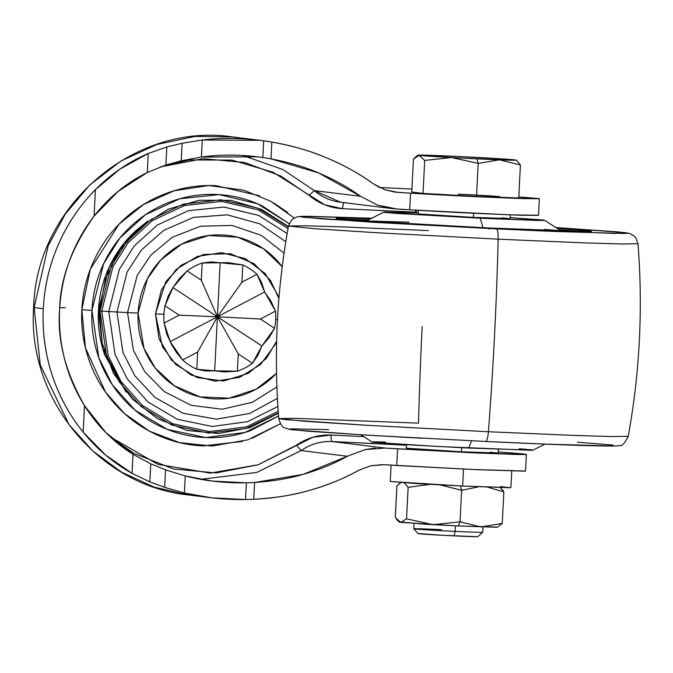 <?xml version="1.0" encoding="UTF-8"?>
<svg xmlns="http://www.w3.org/2000/svg" width="673" height="673" viewBox="0 0 673 673"><rect width="100%" height="100%" fill="white"/><g stroke="black" fill="none" stroke-linecap="round" stroke-linejoin="round"><path stroke-width="1.01" d="M411.758 192.024L413.432 159.038L419.287 155.37L424.705 160.426L451.549 157.541L478.192 163.396L476.905 158.853A48.902 0.723 2.9 0 0 499.433 159.829A48.902 0.723 -177.1 0 1 476.905 158.853L478.192 163.396L499.433 159.829L520.414 164.986L518.74 197.971L476.526 196.381L423.031 193.412L411.758 192.024L423.031 193.412L424.705 160.426L423.031 193.412L476.526 196.381L478.192 163.396L499.433 159.829L520.414 164.986L516.78 160.645M418.185 533.647A29.915 0.437 2.9 0 0 453.989 535.868L455.141 531.384A34.516 0.505 -177.1 0 1 413.828 528.818A34.516 0.505 -177.1 0 1 441.37 529.685M413.811 528.81A34.516 0.505 2.9 0 0 455.141 531.384L455.31 528.179M398.996 521.853L424.52 524.191L458.305 525.975L460.038 521.802L433.017 524.671L406.551 518.833A56.465 0.833 -177.1 0 1 406.542 518.833L400.687 522.5L398.996 521.853L396.548 519.379M395.303 517.487L396.91 485.906M397.634 485.065L400.872 482.549M404.221 482.785L408.141 487.336L429.896 484.35M440.251 484.913L461.636 490.306L460.391 485.94L461.636 490.306L478.596 486.764M500.586 486.596L509.814 487.732L462.637 486.041L417.31 483.618L390.256 481.489L462.637 486.041L463.495 469.073L462.637 486.041L510.916 487.614L511.791 470.377M501.494 524.275L502.26 523.392A56.465 0.833 -177.1 0 1 502.251 523.392L480.884 526.959L460.038 521.802L458.305 525.975L497.364 527.27L502.26 523.392A56.465 0.833 2.9 0 0 502.26 523.392L503.85 491.896L502.251 523.392L480.884 526.959L460.038 521.802L433.017 524.671L406.551 518.833L408.141 487.336L406.542 518.833A56.465 0.833 2.9 0 0 406.551 518.833L408.141 487.336L430.005 484.358M487.555 487.134L503.85 491.896L500.283 487.58M496.396 527.06L458.305 525.975L399.703 522.307M455.428 525.84L455.141 531.384A34.516 0.505 2.9 0 0 482.701 532.259A34.516 0.505 -177.1 0 1 455.141 531.384L453.989 535.868A29.915 0.437 2.9 0 0 477.889 536.633M477.35 536.701L442.338 535.279L418.69 533.563M458.363 194.144A34.516 0.505 -177.1 0 1 499.694 196.718M487.462 487.134L503.85 491.896L502.251 523.392L503.85 491.896L502.58 489.952M440.049 484.905L461.636 490.306L460.038 521.802L461.636 490.306L478.772 486.772M404.153 482.777L408.141 487.336L406.542 518.833L400.687 522.5L395.278 517.444L396.877 485.948L400.906 482.549M520.414 164.986L518.74 197.971L476.526 196.381L478.192 163.396L451.785 157.558A48.902 0.723 2.9 0 0 476.905 158.853A48.902 0.723 -177.1 0 1 451.785 157.558L451.549 157.541A48.902 0.723 -177.1 0 1 419.287 155.37L424.705 160.426L451.549 157.541L419.287 155.37A48.902 0.723 -177.1 0 1 418.345 155.152A48.902 0.723 -177.1 0 1 457.388 156.447A48.902 0.723 -177.1 0 1 514.996 159.93L514.996 159.93A48.902 0.723 -177.1 0 1 515.972 160.107A48.902 0.723 -177.1 0 1 499.618 159.838L513.491 160.224C516.233 160.241 516.738 160.14 514.996 159.93L457.388 156.447L419.195 155.084L416.898 155.909L413.432 159.038M278.916 298.602L270.521 280.481L254.133 263.757L230.267 253.696L203.658 254.47L180.902 265.414L165.768 281.802L155.446 313.921L163.934 314.241L155.446 313.921L161.486 289.567L176.191 269.377L197.315 256.421L221.653 252.678L245.494 258.718L265.212 273.617L277.806 295.102L278.916 298.593M275.686 319.625L277.478 319.725L275.686 319.625M294.219 217.993L270.504 201.118L243.634 190.139L208.731 185.538L174.13 190.77L143.475 204.55L119.071 224.143L90.359 269.15L81.828 309.731L91.94 310.337L103.667 263.631L119.945 237.956L145.461 214.737L179.725 198.787L219.095 194.598L257.481 203.734L289.146 223.714M147.101 221.577L123.908 243.424L109.119 267.299L98.426 310.648L99.436 310.775L98.426 310.648L102.725 348.58L126.12 392.132M276.527 373.322L256.034 389.23L229.241 398.155L200.201 396.927L174.29 385.738L155.278 368.072L143.929 348.261L138.091 313.096A31.749 0.471 -177.1 0 1 127.525 312.566A64.187 0.942 -177.1 0 1 116.942 311.994A508.704 7.496 -177.1 0 1 108.774 311.54A39.135 0.58 -177.1 0 1 101.774 311.077L112.82 266.962L128.148 242.709L152.157 220.727L184.444 205.543L221.602 201.395L257.936 209.808L288.019 228.509L257.936 209.808L221.602 201.395L184.444 205.543L152.157 220.727L128.148 242.709L112.82 266.962L101.774 311.077L100.025 310.976L106.553 356.278L119.365 382.087L141.061 406.517L171.741 425.033L208.512 433.092L245.923 428.524L278.294 412.97L245.923 428.524L208.512 433.092L171.741 425.033L141.061 406.517L119.365 382.087L106.553 356.278L100.025 310.976L99.427 310.934L100.025 310.976L111.163 266.373L126.617 241.843L150.828 219.583L183.401 204.138L220.954 199.788L257.751 208.125L288.313 226.902L257.751 208.125L220.954 199.788L183.401 204.138L150.828 219.583L126.617 241.843L111.163 266.373L100.025 310.976L101.774 311.077L108.26 355.891L120.972 381.414L142.499 405.541L172.919 423.78L209.328 431.595L246.284 426.901L278.176 411.371L246.284 426.901L209.328 431.595L172.919 423.78L142.499 405.541L120.972 381.414L108.26 355.891L101.774 311.077A39.135 0.58 2.9 0 0 108.774 311.54L119.39 269.293L134.137 246.074L157.255 225.093L188.289 210.725L223.907 207.023L258.583 215.394L287.144 233.531L258.583 215.394L223.907 207.023L188.289 210.725L157.255 225.093L134.137 246.074L119.39 269.293L108.774 311.54A508.704 7.496 2.9 0 0 116.942 311.994L127.138 271.985L141.364 250.053L163.64 230.427L193.395 217.413L227.213 214.838L259.627 223.781L285.789 241.708L259.627 223.781L227.213 214.838L193.395 217.413L163.64 230.427L141.364 250.053L127.138 271.985L116.942 311.994A64.187 0.942 2.9 0 0 127.525 312.566L137.242 275.383L150.903 255.092L172.246 237.308L200.487 226.237L231.966 225.421L261.275 235.373L284.048 253.157L261.275 235.373L231.966 225.421L200.487 226.237L172.246 237.308L150.903 255.092L137.242 275.383L127.525 312.566A31.749 0.471 2.9 0 0 138.091 313.096L147.505 278.555L160.872 259.887L181.685 244.114L208.714 235.525L237.805 237.199L263.53 248.791L282.223 266.685L278.126 261.671C270.983 253.628 262.596 247.294 252.972 242.667C243.34 238.04 233.203 235.474 222.553 234.97C211.902 234.456 201.555 236.046 191.502 239.739C181.449 243.433 172.465 248.934 164.549 256.262C156.632 263.589 150.373 272.178 145.797 282.021C141.212 291.872 138.638 302.227 138.091 313.096C137.544 323.957 139.05 334.515 142.617 344.744C146.184 354.982 151.534 364.118 158.677 372.161C165.819 380.203 174.206 386.546 183.83 391.173C193.462 395.8 203.599 398.366 214.25 398.87C224.9 399.375 235.247 397.785 245.3 394.1C255.345 390.407 264.329 384.897 272.254 377.57L276.527 373.33M65.323 307.847A35.77 0.53 2.9 0 0 59.729 307.595A35.77 0.53 -177.1 0 1 65.323 307.847M382.457 464.648L370.932 465.724L358.818 470.242C343.272 478.882 326.598 485.662 308.781 490.583C290.972 495.513 272.624 498.407 253.746 499.29L254.596 482.474L253.746 499.29L245.519 499.534L246.368 482.802L245.519 499.534C224.454 499.837 204.079 497.658 184.385 492.989L185.243 475.954L184.385 492.989L164.658 487.361L165.55 469.83L150.744 463.823L149.827 481.885L132.034 473.346L133.002 454.317L132.034 473.346C113.342 462.915 97.047 449.177 83.149 432.133L84.487 405.634C97.206 425.757 113.375 441.984 133.002 454.317L150.744 463.823L149.827 481.885L164.658 487.361L165.55 469.83L185.243 475.954C204.886 480.976 225.262 483.264 246.368 482.802L254.596 482.474L303.178 474.372L347.361 456.252L365.33 449.547L385.107 448.067L397.592 448.832L396.75 465.489L384.266 464.723L370.932 465.724L358.818 470.242C344.534 478.352 327.86 485.132 308.781 490.583C293.1 495.16 274.752 498.054 253.746 499.29L245.519 499.534L211.936 497.843L184.385 492.989L164.658 487.361L149.827 481.885L132.034 473.346L105.594 455.032L83.149 432.133A180.364 176.679 -83 0 1 43.299 308.68C44.435 286.261 49.499 264.775 58.492 244.24C67.485 223.705 79.793 205.492 95.431 189.618L94.085 216.117L95.431 189.618C110.986 173.971 128.593 161.924 148.245 153.478L147.278 172.507C126.507 182.753 108.782 197.29 94.085 216.117C83.738 229.493 75.628 244.148 69.74 260.089C63.859 276.023 60.486 292.477 59.628 309.462C60.141 278.933 71.632 247.815 94.085 216.117L118.095 191.393L147.278 172.507L165.878 165.028L181.205 160.805L182.089 143.273L202.27 139.984C222.317 137.645 242.793 137.915 263.69 140.792L271.842 142.053L270.983 158.862C289.213 162.395 305.037 167.064 318.447 172.868C334.641 179.8 348.673 187.607 360.526 196.297L314.325 190.61L282.828 169.487L242.751 155.48L282.828 169.487L314.325 190.61L309.05 195.305L280.599 175.939L244.694 162.513L203.17 158.66L160.014 167.022M181.205 160.805L201.404 157.019L257.616 156.826L262.84 157.532C241.918 154.487 221.434 154.319 201.404 157.019L181.205 160.805L182.089 143.273L166.795 146.966L165.878 165.028L147.278 172.507L148.245 153.478L166.795 146.966L165.878 165.028L181.205 160.805M270.983 158.862L262.84 157.532L263.69 140.792L262.84 157.532L270.983 158.862L271.842 142.053C290.517 145.233 308.453 150.365 325.656 157.44C342.868 164.523 358.751 173.306 373.33 183.796L384.914 189.769L398.063 192.394L410.547 193.168L409.697 209.825L397.213 209.059L377.713 205.164L360.526 196.297L318.447 172.868L270.983 158.862M210.54 497.675L188.591 494.975L154.226 487.134L121.535 472.143L92.563 450.75L68.915 424.444L40.271 364.901L34.113 307.553L33.65 307.46L34.113 307.553L40.271 364.901L68.915 424.444L92.563 450.75L121.535 472.143L154.226 487.134L188.591 494.975C98.897 486.049 26.937 398.668 33.65 307.46C35.905 206.384 134.12 121.939 232.639 136.947L195.035 136.434L156.868 144.468L120.93 161.049L89.837 184.94L65.382 213.947L48.271 245.519L34.113 307.553L43.299 308.68L34.113 307.553L48.271 245.519L65.382 213.947L89.837 184.94L120.93 161.049L156.868 144.468L195.035 136.434L232.639 136.947L259.913 140.304M246.368 482.802L212.803 481.145L185.243 475.954L165.55 469.83L150.744 463.823L133.002 454.317L105.88 432.571L84.487 405.634C65.34 371.95 57.054 339.89 59.628 309.462C58.77 326.439 60.461 343.146 64.701 359.559C68.949 375.98 75.544 391.333 84.487 405.634L83.149 432.133C69.193 414.846 58.778 395.556 51.905 374.264C45.032 352.972 42.163 331.108 43.299 308.68A180.364 176.679 -83 0 1 95.431 189.618L120.046 169.041L148.245 153.478L166.795 146.966L182.089 143.273L202.27 139.984L201.404 157.019L202.27 139.984L260.182 140.329L271.842 142.053C292.595 145.848 310.539 150.979 325.656 157.44C344.063 165.196 359.954 173.979 373.33 183.796L380.001 187.75M538.173 215.267L508.897 214.813L409.697 209.825A81.012 1.195 2.9 0 0 473.75 213.274L521.062 215.242L538.484 215.385L539.334 198.728L521.903 198.585L474.591 196.617A81.012 1.195 -177.1 0 1 410.547 193.168L409.697 209.825L392.729 208.647L377.713 205.164L360.526 196.297L314.325 190.61A51.207 50.155 97 0 0 340.471 202.211M384.914 189.769L395.034 192.116L410.547 193.168L509.739 198.148L539.014 198.602L518.799 196.861L539.334 198.728M384.662 448.041L332.075 441.538L400.872 444.819L399.712 444.289L406.492 445.232L332.075 441.538L385.107 448.067L477.611 453.013L517.68 454.485L525.79 454.502L524.309 454.014L513.423 453.089L526.379 454.393L473.927 452.853L397.592 448.832L396.75 465.489L473.085 469.51L525.537 471.05L526.379 454.393M513.423 453.089L498.314 451.978L513.423 453.089M379.522 187.515L411.91 189.054M384.266 464.723L476.762 469.678L524.948 471.167M402.361 444.929L402.488 444.458L402.361 444.929M110.599 437.114L157.995 464.387L210.203 473.102L258.146 464.774L296.398 445.206L301.159 450.565C310.514 444.121 320.819 441.109 332.075 441.538A51.207 50.155 97 0 0 301.159 450.565L256.817 472.421L200.798 479.336L256.817 472.421L301.159 450.565L296.398 445.206C306.905 437.963 318.489 434.581 331.133 435.061C331.015 438.88 331.335 441.042 332.075 441.538C331.335 441.042 331.015 438.88 331.133 435.061L363.672 436.609L331.133 435.061L312.962 437.223L258.154 464.774L216.176 472.917L173.676 469.022L133.91 453.375L110.7 437.206M160.317 166.912L189.332 159.938L232.025 160.098L272.977 172.195L324.731 204.819L342.599 208.697L415.578 212.172L415.241 210.161L415.578 212.172L342.599 208.697C342.868 204.895 343.398 202.842 344.181 202.531C343.398 202.842 342.868 204.895 342.599 208.697C329.963 207.974 318.783 203.507 309.05 195.305L314.325 190.61L340.513 202.22L392.729 208.647M416.074 210.212L416.73 212.887M402.959 444.491L402.791 444.954M259.719 195.835L215.949 185.672C199.031 184.865 182.602 187.397 166.643 193.252C150.685 199.115 136.417 207.864 123.84 219.491C111.272 231.125 101.337 244.762 94.06 260.392C86.783 276.031 82.703 292.477 81.828 309.731C80.962 326.985 83.351 343.743 89.013 359.996C94.683 376.241 103.179 390.752 114.519 403.531C125.859 416.301 139.176 426.362 154.462 433.706C169.747 441.059 185.849 445.131 202.758 445.938L242.617 441.421M252.064 438.359L280.389 423.721L247.815 439.848L212.155 446.031L179.405 442.598L149.339 431.099L124.337 413.441L105.543 392.191L85.446 347.907L81.828 309.731L91.94 310.337C91.124 326.455 93.362 342.094 98.653 357.27C103.945 372.447 111.878 385.999 122.469 397.928C133.061 409.849 145.494 419.245 159.77 426.11C174.046 432.966 189.079 436.777 204.87 437.526C220.66 438.283 236.004 435.919 250.903 430.451L278.513 415.973L244.879 432.478L205.837 437.568L167.316 429.416L135.105 410.202L112.282 384.712L98.813 357.725L91.94 310.337C92.756 294.227 96.567 278.866 103.364 264.27C110.162 249.666 119.432 236.938 131.176 226.078C142.92 215.209 156.237 207.048 171.144 201.572C186.042 196.104 201.387 193.74 217.177 194.497C232.967 195.246 248.001 199.057 262.285 205.913L289.154 223.697M287.766 212.559L273.684 202.935M375.122 448.125L365.33 449.547L347.361 456.252L301.159 450.565L347.361 456.252C334.7 463.436 319.969 469.476 303.178 474.372C289.255 478.495 273.061 481.195 254.596 482.474M276.637 341.253L275.316 344.273L260.611 364.463L239.487 377.418L215.141 381.162L191.3 375.122L171.581 360.223L158.996 338.729L155.446 313.921L162.42 346.772L175.746 364.488L197.172 377.578L223.486 380.994L248.261 373.397L266.34 358.431L276.637 341.245M127.525 312.566L133.405 350.389L144.872 371.824L164.204 391.543L191.056 405.289L222.199 409.234L252.358 402.294L276.889 386.916L252.358 402.294L222.199 409.234L191.056 405.289L164.204 391.543L144.872 371.824L133.405 350.389L127.525 312.566M116.942 311.994L122.999 352.669L134.869 375.786L154.933 397.406L183.081 413.247L216.353 419.153L249.49 413.533L277.394 398.357L249.49 413.533L216.353 419.153L183.081 413.247L154.933 397.406L134.869 375.786L122.999 352.669L116.942 311.994M108.774 311.54L115.024 354.469L127.281 378.916L148.026 401.966L177.293 419.262L212.239 426.48L247.546 421.66L277.865 406.517L247.546 421.66L212.239 426.48L177.293 419.262L148.026 401.966L127.281 378.916L115.024 354.469L108.774 311.54M288.381 226.523L261.486 209.345L230.965 200.369L199.166 200.276L168.519 209.076L141.364 226.103L119.794 250.036L105.451 279.059L99.427 310.934L100.05 310.951M126.129 392.149L104.769 355.024C99.764 340.681 97.652 325.883 98.426 310.648C99.192 295.413 102.792 280.885 109.219 267.08C115.647 253.275 124.412 241.237 135.517 230.965L147.799 221.064M163.926 314.426A57.104 55.935 -83 0 1 165.003 305.845L168.141 296.229L172.145 288.759L179.254 278.698L187.128 270.916A57.104 55.935 -83 0 1 202.186 263L211.179 261.906L220.147 262.764L228.307 262.647L242.802 264.935A57.104 55.935 -83 0 1 256.985 274.248L261.646 282.618L264.632 291.964L270.925 301.125L275.476 311.111A57.104 55.935 -83 0 1 275.678 319.751A57.104 55.935 97 0 0 275.476 311.111L260.417 319.027L274.601 328.34A57.104 55.935 97 0 0 275.678 319.751A57.104 55.935 -83 0 1 274.601 328.34L269.074 337.653L261.898 345.998L257.969 355.193L252.476 363.26L238.292 353.956L237.418 371.185A57.104 55.935 97 0 0 252.476 363.26A57.104 55.935 -83 0 1 237.418 371.185L224.412 371.933L214.67 370.831L205.652 371.008L196.802 369.25L197.677 352.021L182.619 359.937A57.104 55.935 97 0 0 196.802 369.25A57.104 55.935 -83 0 1 182.619 359.937L176.486 352.576L171.548 344.467L166.744 334.086L164.128 323.074L179.186 315.157L165.003 305.845A57.104 55.935 97 0 0 163.926 314.426A57.104 55.935 97 0 0 164.128 323.074A57.104 55.935 -83 0 1 163.926 314.426M187.128 270.916L201.311 280.229L202.186 263A57.104 55.935 97 0 0 187.128 270.916L201.311 280.229L202.186 263L220.147 262.764L217.413 316.798L201.311 280.229L217.413 316.798L220.147 262.764L242.802 264.935L241.927 282.164L256.985 274.248A57.104 55.935 97 0 0 242.802 264.935L241.927 282.164L217.413 316.798L214.67 370.831L196.802 369.25L197.677 352.021L217.413 316.798L238.292 353.956L237.418 371.185L214.67 370.831L217.413 316.798L261.898 345.998L252.476 363.26L238.292 353.956L217.413 316.798L260.417 319.027L274.601 328.34L261.898 345.998L172.927 287.598L187.128 270.916M165.003 305.845L172.927 287.598L217.413 316.798L179.186 315.157L165.003 305.845M164.128 323.074L179.186 315.157L217.413 316.798L170.185 341.632L164.128 323.074M170.185 341.632L217.413 316.798L197.677 352.021L182.619 359.937L170.185 341.632M275.476 311.111L260.417 319.027L217.413 316.798L264.632 291.964L275.476 311.111M264.632 291.964L217.413 316.798L241.927 282.164L256.985 274.248L264.632 291.964M555.915 227.55L619.37 232.017L615.644 233.455L496.388 228.887L555.158 231.504L624.123 233.455C628.245 233.346 628.136 233.026 623.812 232.496L555.915 227.55L625.36 232.656L629.995 233.598L634.134 235.987L635.834 237.863L637.996 243.727L622.247 244.005L584.391 242.877L498.155 239.176A11.508 2.305 -87.3 0 0 496.388 228.887A11.508 2.305 92.7 0 1 498.155 239.176L375.517 232.673L313.727 228.643L288.473 226.019L313.727 228.643L375.517 232.673L498.155 239.176A747.93 149.986 92.7 0 1 494.52 335.608A747.93 149.986 -87.3 0 0 498.155 239.176L584.391 242.877L622.247 244.005L637.996 243.727C643.052 308.335 639.796 372.531 628.237 436.297L612.304 436.558L574.448 435.431L488.396 431.738A747.93 149.986 -87.3 0 0 494.52 335.608A747.93 149.986 92.7 0 1 488.396 431.738L574.448 435.431L612.304 436.558L628.237 436.297C624.679 443.347 621.961 446.367 620.111 445.341C621.103 445.804 616.434 446.039 606.104 446.056C583.255 445.711 543.103 444.18 485.654 441.471L366.003 435.086L307.418 431.174L288.658 429.231C284.284 426.892 282.357 429.997 278.715 418.589L304.23 421.222L366.003 425.243L488.396 431.738A11.508 2.305 92.7 0 1 485.654 441.471A11.508 2.305 -87.3 0 0 488.396 431.738L366.003 425.243L285.31 419.624L278.715 418.589L294.463 418.312L418.556 423.14A747.93 149.986 92.7 0 1 422.19 326.708M278.715 418.589C273.659 353.981 276.906 289.794 288.473 226.019L304.406 225.758L342.263 226.894L428.306 230.587M372.32 218.245L303.355 216.285C299.233 216.395 299.342 216.714 303.666 217.244L373.633 222.317L496.388 228.887L323.023 218.969L301.538 216.942L307.039 216.252L371.765 218.22L302.16 216.285L297.449 216.756L293.091 218.708L291.216 220.408L288.473 226.019M590.768 231.495L571.865 231.352L489.237 228.012L393.343 222.881L338.67 218.91C335.289 218.498 335.213 218.245 338.435 218.17L370.495 218.86L364.169 221.005L489.237 228.012L589.043 231.579L590.406 231.058L557.118 228.315L588.808 230.831C592.19 231.243 592.265 231.495 589.043 231.579L489.246 228.012C416.015 224.589 337.249 219.608 336.601 218.574L336.693 218.624M489.01 228.534L488.935 229.207L489.01 228.534M343.785 219.44L368.156 220.046M480.253 218.229L394.639 213.324L383.761 212.146L418.261 212.954L385.208 212.029C383.173 212.079 383.223 212.239 385.36 212.5L480.253 218.229L482.97 227.71L480.253 218.229L543.145 220.475C545.18 220.424 545.13 220.273 542.993 220.004L510.193 217.606L544.592 220.298L537.904 220.466L480.253 218.229M366.036 221.123L383.761 212.146M502.268 217.8L509.301 218.666L473.363 217.387L418.211 213.913L473.363 217.387L473.573 213.265L473.363 217.387L510.142 218.582L510.327 214.864M406.517 444.71L406.332 448.336L461.485 451.793L461.695 447.713L461.485 451.793L498.264 452.988L498.449 449.371M360.795 434.775L372.119 442.026L412.97 445.097L468.61 448.041L471.647 440.79L468.61 448.041L532.949 450.17L544.945 444.104M385.436 442.01L373.565 441.841C371.53 441.892 371.58 442.052 373.717 442.312L437.223 446.46L531.502 450.296C533.538 450.237 533.487 450.086 531.35 449.825L519.203 448.782M407.173 448.252L461.485 451.793L497.423 453.08L490.398 452.214M561.282 230.982L544.592 220.298M409.016 222.14L367.786 220.971M559.389 230.662L544.634 229.392M559.313 229.729L583.634 231.588M485.62 441.463L544.39 444.079L613.347 446.031M613.044 445.072L577.476 442.195M328.626 429.584L292.587 428.869C288.465 428.97 288.566 429.29 292.898 429.82L362.865 434.901L421.87 438.241M418.152 533.622L413.786 528.793M413.777 528.785L414.072 523.03M390.256 481.506L391.08 465.144M477.897 536.65L482.726 532.284L483.021 526.522M416.999 155.833L418.32 155.16M516.704 160.578L515.972 160.107M99.427 310.934L102.178 343.129L113.451 373.296L132.396 399.139L157.566 418.673L187.052 430.426L218.607 433.496L249.818 427.649L278.319 413.323M418.211 213.921L418.387 210.346"/></g></svg>
